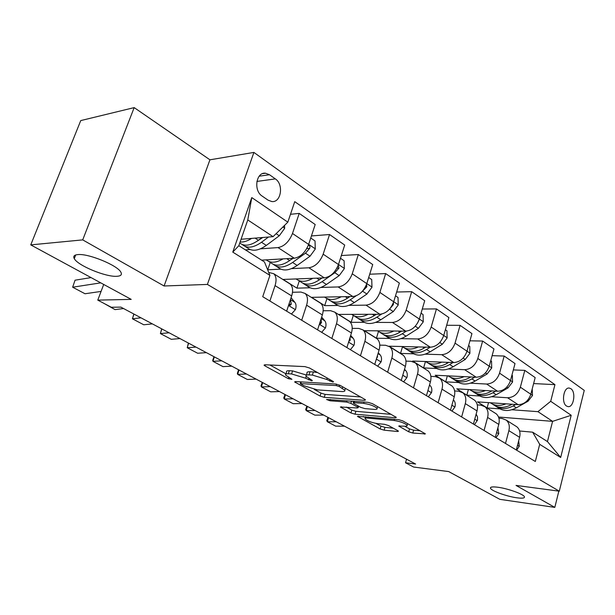 <?xml version="1.0" encoding="UTF-8"?>
<svg xmlns="http://www.w3.org/2000/svg" width="615" height="615" viewBox="0 0 615 615"><rect width="100%" height="100%" fill="white"/><g stroke="black" fill="none" stroke-linecap="round" stroke-linejoin="round"><path stroke-width="0.92" d="M332.869 382.076L333.553 381.784L332.984 381.315L309.506 368.008L304.925 366.617L264.857 364.757L264.043 365.164L264.965 365.894L288.343 378.686L291.94 379.34L285.575 375.035C285.152 374.105 286.067 373.689 288.312 373.774L291.587 373.951L305.647 378.225L311.697 380.816L312.335 380.539L306.055 376.226C305.609 375.242 306.585 374.796 308.976 374.896L312.389 375.081L326.75 379.44L332.869 382.076M497.773 487.234C492.469 486.573 490.047 486.926 490.509 488.31C491.393 490.908 506.829 496.459 516.838 497.796C522.304 498.519 524.833 498.181 524.434 496.774C523.688 494.199 507.744 488.479 497.773 487.234M77.79 254.602C74.177 254.956 73.001 256.294 74.277 258.615C77.713 265.572 106.095 277.25 116.942 276.289C120.847 276.043 122.177 274.713 120.924 272.299C117.949 265.503 88.322 253.265 77.79 254.602M570.866 388.703L569.367 388.088C563.64 386.804 561.072 402.825 566.515 406.031L567.952 406.607C573.687 407.86 576.255 392.009 570.866 388.703M408.691 431.791L412.773 433.037L425.442 433.89L402.848 420.929L398.62 419.638L357.43 416.347L380.17 428.963L384.144 430.177L397.451 431.507L398.466 431.223L397.836 430.715L388.526 425.549L384.444 424.304L377.802 423.674C371.721 422.666 367.501 421.091 365.149 418.93C364.856 418.231 365.717 417.962 367.716 418.115L394.207 420.506C400.473 421.513 404.778 423.12 407.138 425.326C407.422 426.072 406.469 426.356 404.278 426.18L398.735 426.064L408.691 431.791L409.521 428.909L413.603 430.154L420.276 430.808M82.71 239.881L164.082 285.99L209.938 159.808L134.178 107.61L82.71 239.881L30.75 244.885L131.218 299.382L97.777 300.12L111.277 307.254L120.894 307.123L415.632 464.041L405.531 462.764L413.618 467.039L448.681 471.574L499.849 499.334L554.807 507.39L558.835 491.131M164.082 285.99L207.401 284.43L559.289 491.185L516.023 485.412L554.807 507.39M364.503 400.334L365.525 399.95L364.795 399.35L340.133 385.374L335.667 384.014L295.477 381.554L294.623 381.923L320.069 396.06L324.259 397.336L364.503 400.334L364.803 399.358M372.406 403.663L396.329 417.401L395.268 417.746L355.016 414.202L350.934 412.957L340.364 406.992L357.254 407.983L358.222 407.645L357.5 407.069L350.827 403.355L346.591 402.064L329.978 400.78L326.527 399.466L368.054 402.341L372.406 403.663M30.75 244.885L80.75 120.586L134.178 107.61M262.113 196.054L268.032 200.136L271.792 201.543C281.101 202.904 283.976 184.385 275.343 178.888L269.493 174.729L265.496 173.215C256.117 171.854 253.303 190.673 262.113 196.054M207.401 284.43L253.903 152.42L584.25 390.394L559.289 491.185M269.908 275.374L232.77 252.112L251.781 197.584L287.835 222.153L273.068 236.66L247.776 219.947L238.828 245.7L264.473 261.982L269.908 275.374L262.728 296.691L535.319 461.488L539.701 444.33L532.644 432.176L547.458 441.578L552.593 421.352L537.933 411.666L511.841 409.751M533.62 383.56L554.945 384.652L294.746 201.651L287.835 222.153M554.945 384.652L550.694 401.303L571.197 415.279L560.672 457.468L539.701 444.33M209.938 159.808L253.903 152.42M406.553 459.213L405.531 462.764M103.712 284.461L97.777 300.12M273.068 236.66L241.065 239.258M498.527 417.024L552.593 421.352L571.197 415.279M499.91 408.875L487.103 407.937L488.541 402.633M513.333 369.907L524.803 370.384L535.173 377.595L530.822 394.253C528.462 400.942 524.234 404.409 518.138 404.67L477.471 401.872L487.103 407.937M524.803 370.384L520.359 387.196C517.961 393.946 513.702 397.474 507.583 397.767L491.585 396.744M479.692 395.991L466.823 395.168L468.384 389.526M492.123 355.67L504.185 356.039L515.016 363.573L510.488 380.539C508.052 387.35 503.762 390.925 497.627 391.255L456.784 388.841L466.823 395.168M504.185 356.039L499.557 373.167C497.074 380.047 492.753 383.675 486.603 384.044L470.429 383.176M458.598 382.538L445.675 381.846L447.374 375.834M469.921 340.81L482.637 341.041L493.96 348.92L489.24 366.209C486.719 373.151 482.368 376.834 476.202 377.233L435.197 375.242L445.675 381.846M482.637 341.041L477.809 358.491C475.234 365.518 470.859 369.246 464.671 369.692L448.327 369M436.565 368.493L423.597 367.939L425.457 361.52M446.667 325.274L460.082 325.35L471.943 333.599L467.008 351.211C464.394 358.299 459.989 362.089 453.785 362.573L412.65 361.043L423.597 367.939M460.082 325.35L455.038 343.139C452.379 350.304 447.943 354.148 441.724 354.678L425.203 354.171M413.541 353.817L400.534 353.41L402.487 346.814M422.274 309.03L436.458 308.914L448.881 317.555L443.73 335.506C441.024 342.747 436.558 346.652 430.323 347.221L389.087 346.207L400.534 353.41M436.458 308.914L431.184 327.049C428.424 334.36 423.927 338.327 417.685 338.957L400.988 338.657M389.456 338.45L376.411 338.219L378.448 331.516M396.66 292.025L411.689 291.671L424.719 300.743L419.322 319.047C416.516 326.434 411.988 330.463 405.731 331.139L364.434 330.678L376.411 338.219M411.689 291.671L406.161 310.168C403.302 317.64 398.735 321.737 392.47 322.46L375.604 322.398M364.226 322.36L351.157 322.314L353.294 315.457M369.715 274.213L385.674 273.567L399.358 283.092L393.708 301.773C390.802 309.314 386.205 313.481 379.932 314.257L338.611 314.411L351.157 322.314M385.674 273.567L379.878 292.44C376.91 300.074 372.29 304.31 366.002 305.148L348.951 305.348M337.773 305.486L324.689 305.647L326.949 298.59M341.348 255.54L358.33 254.541L372.721 264.558L366.794 283.615C363.773 291.325 359.114 295.631 352.825 296.522L311.528 297.353L324.689 305.647M358.33 254.541L352.249 273.806C349.166 281.608 344.477 285.99 338.181 286.944L320.953 287.451M310.006 287.774L296.922 288.158L299.29 280.955M311.421 235.945L329.548 234.515L344.7 245.062L338.473 264.512C335.329 272.399 330.609 276.858 324.313 277.872L283.1 279.448L296.922 288.158M329.548 234.515L323.159 254.179C319.946 262.167 315.195 266.695 308.899 267.786L291.487 268.632M280.817 269.147L267.756 269.785L270.231 262.436M290.488 214.297L299.213 213.405L315.188 224.521L308.638 244.393C305.371 252.458 300.581 257.07 294.285 258.223L261.583 260.145M299.213 213.405L292.486 233.492C289.142 241.664 284.322 246.361 278.034 247.591L260.429 248.829M250.113 249.552L245.408 249.875M268.717 272.437L273.713 273.706C276.258 276.212 276.704 280.179 275.051 285.606L269.893 301.019M292.494 292.271L300.95 292.056L305.04 293.424C307.638 295.946 308.161 299.859 306.593 305.178L301.696 320.246M323.167 310.76L330.624 310.706L334.737 312.128C337.389 314.657 337.973 318.524 336.497 323.721L331.839 338.473M352.211 328.364L358.799 328.425L362.942 329.886C365.633 332.415 366.279 336.236 364.88 341.333L360.444 355.77M379.77 345.13L385.597 345.269L389.764 346.775C392.485 349.305 393.177 353.072 391.855 358.061L387.627 372.198M405.962 361.12L411.12 361.312L415.294 362.85C418.039 365.379 418.784 369.092 417.524 373.989L413.495 387.834M430.884 376.38L435.443 376.603L439.625 378.171C442.393 380.693 443.177 384.36 441.985 389.157L438.134 402.733M454.631 390.956L458.667 391.202L462.841 392.793C465.624 395.307 466.454 398.92 465.309 403.632L461.627 416.939M477.278 404.893L480.845 405.147L485.02 406.761C487.818 409.267 488.679 412.826 487.587 417.447L484.066 430.5M498.919 418.231L502.063 418.484L506.23 420.114C509.036 422.613 509.92 426.126 508.889 430.661L505.507 443.469M519.606 431L532.644 432.176M288.85 283.231L290.211 284.092C292.786 286.605 293.27 290.549 291.664 295.915L286.651 311.152M319.293 302.403L320.676 303.272C323.305 305.793 323.859 309.683 322.337 314.942L317.571 329.848M348.182 320.592L349.589 321.476C352.257 324.005 352.872 327.841 351.434 332.992L346.898 347.575M375.642 337.881L377.057 338.773C379.763 341.302 380.431 345.092 379.071 350.135L374.75 364.418M401.764 354.332L403.194 355.232C405.931 357.761 406.646 361.497 405.362 366.44L401.234 380.431M426.656 370.007L428.086 370.914C430.846 373.436 431.615 377.118 430.385 381.969L426.449 395.676M450.395 384.959L451.833 385.859C454.608 388.38 455.415 392.016 454.247 396.767L450.488 410.205M473.058 399.227L474.503 400.134C477.294 402.648 478.132 406.231 477.025 410.897L473.419 424.073M494.721 412.873L496.167 413.78C498.965 416.278 499.841 419.814 498.78 424.388L495.336 437.319M515.455 425.926L516.892 426.833C519.706 429.316 520.605 432.806 519.59 437.303L516.285 449.988M537.933 411.666L550.694 401.303M247.776 219.947L251.781 197.584M238.828 245.7L232.77 252.112M560.672 457.468L547.458 441.578M317.548 372.567L313.389 371.944L312.389 375.081M306.385 375.181L307.039 373.128C306.601 372.137 307.585 371.683 309.975 371.775L313.389 371.944M306.431 375.042L292.579 370.883L291.587 373.951M285.906 374.035L286.567 371.998C286.144 371.06 287.051 370.637 289.304 370.714L292.579 370.883M269.9 364.995L285.967 373.835M314.273 389.426L320.992 393.123L325.174 394.392L360.521 396.929M339.226 386.497L336.121 385.551L300.228 383.599L303.879 385.743L317.54 389.902L341.671 391.54C344.169 391.678 345.215 391.255 344.807 390.271L339.226 386.497L339.657 385.121M391.232 414.341L355.893 411.335L355.016 414.202M346.36 407.092L351.811 410.09L355.893 411.335M353.687 401.472L353.233 401.218M374.335 409.382C376.48 409.529 377.395 409.213 377.08 408.429C374.558 406.054 370.092 404.378 363.673 403.386L354.194 402.648L353.218 403.01L353.956 403.594L360.628 407.322L364.856 408.606L374.335 409.382M404.732 426.218L409.521 428.909M376.026 423.42L381 426.157L384.975 427.371L393.262 428.178M363.457 416.501L365.533 417.639M251.635 238.405C247.438 241.088 243.594 242.295 240.096 242.033M284.553 225.382L284.653 228.373L279.279 235.783L266.318 245.4C258.561 250.812 252.311 251.673 247.561 247.991L244.97 246.338M262.028 237.559L258.415 240.265C250.697 245.7 244.478 246.623 239.75 243.033M242.371 244.57L242.74 244.916C247.476 248.591 253.718 247.707 261.483 242.264L268.494 237.036M262.751 237.498L256.947 241.303M101.075 291.418L85.024 293.755L72.639 287.213L75.061 280.194L91.058 277.596M100.745 282.854L72.639 287.213M283.038 258.884C276.097 262.936 270.492 263.266 266.226 259.884L266.21 259.868M310.736 238.02L315.018 240.934L315.287 249.021L310.022 256.224L297.168 265.442C289.473 270.615 283.2 271.346 278.349 267.617L276.043 266.141M292.786 258.315L289.665 260.568C281.954 265.803 275.689 266.556 270.861 262.843L268.494 261.329M273.49 264.435L273.775 264.696C278.61 268.417 284.876 267.671 292.586 262.467L305.455 253.188L309.622 248.414C310.206 246.738 309.822 245.685 308.492 245.247L308.338 245.254M293.071 258.3L292.025 259.053M312.851 278.311C306.016 282.101 300.443 282.316 296.123 278.949M340.472 258.277L344.1 260.752L344.346 268.624L339.196 275.62L326.457 284.468C318.824 289.427 312.535 290.026 307.608 286.259L305.563 284.953M322.022 277.957L319.331 279.84C311.682 284.853 305.401 285.483 300.489 281.724L298.383 280.379M303.049 283.3L303.257 283.484C308.177 287.243 314.457 286.628 322.099 281.639L334.852 272.737L338.957 268.109L338.258 265.142M341.187 296.761C334.468 300.305 328.933 300.42 324.574 297.091M368.693 277.503L371.737 279.579L371.967 287.251L366.909 294.055L354.294 302.557C346.729 307.315 340.441 307.792 335.444 304.002L333.638 302.849M349.835 296.584L347.521 298.152C339.934 302.957 333.653 303.472 328.664 299.682L326.803 298.49M331.162 301.242L331.3 301.358C336.29 305.148 342.578 304.648 350.15 299.866L356.1 295.838M361.643 292.087L366.824 286.828L366.586 284.23M291.425 314.042L295.484 309.529C296.376 306.462 296.176 304.071 294.885 302.357L291.079 297.698M123.577 308.553L115.036 309.606L103.751 303.272M288.804 304.602L289.965 305.432L291.295 304.148L290.411 299.736M321.66 332.315L325.504 327.864C326.35 324.858 326.111 322.506 324.789 320.792L321.66 317.063M152.382 323.89L143.756 324.774L132.417 318.785L133.839 314.011M133.947 314.073L132.417 318.785L141.012 317.832M319.562 323.628L320.254 323.951L321.522 322.675L321.007 319.116M350.358 349.666L354.017 345.269C354.817 342.332 354.54 340.003 353.195 338.296L350.696 335.383M179.964 338.573L171.278 339.311L160.407 333.576L161.691 328.841M161.86 328.933L160.407 333.576L169.071 332.776M348.797 341.486L350.219 340.272L349.981 337.673M368.147 314.303C361.543 317.632 356.047 317.655 351.657 314.365M395.522 295.784L398.028 297.491L398.243 304.971L393.285 311.59L380.793 319.769C373.297 324.336 367.017 324.712 361.951 320.899L360.367 319.885M376.326 314.265L374.343 315.58C366.824 320.192 360.544 320.592 355.493 316.779L353.856 315.733M357.938 318.324L358.007 318.378C363.058 322.199 369.338 321.799 376.849 317.202L381.6 314.081M390.156 308.407L393.331 304.625L393.446 302.58M377.633 366.156L381.123 361.82C381.877 358.937 381.569 356.646 380.193 354.947L378.279 352.756M206.402 352.649L197.661 353.248L187.237 347.744L188.39 343.055M188.628 343.185L187.237 347.744L195.962 347.091M376.618 358.245L377.495 356.992L377.441 355.524M393.838 331.001C387.335 334.145 381.877 334.083 377.472 330.824M421.052 313.181L423.066 314.557L423.274 321.845L418.408 328.302L406.046 336.167C398.612 340.564 392.347 340.848 387.242 337.012L385.851 336.128M401.587 331.093L399.896 332.177C392.447 336.613 386.174 336.912 381.077 333.084L379.639 332.169M383.468 334.606L383.468 334.614C388.572 338.442 394.845 338.15 402.287 333.73L406.361 331.116M417.47 323.236L418.877 320.369M403.594 381.854L406.922 377.572C407.637 374.743 407.299 372.49 405.908 370.799L404.532 369.246M231.763 366.148L222.984 366.625L212.975 361.343L212.721 360.344L214.005 356.692M214.297 356.854L212.975 361.343L221.738 360.813M403.209 373.728L403.448 373.005M418.338 346.929C411.942 349.889 406.523 349.758 402.102 346.529M445.383 329.755L446.951 330.824L447.136 337.943L442.37 344.231L430.131 351.818C422.774 356.047 416.524 356.239 411.381 352.403L410.174 351.634M425.703 347.114L424.265 348.005C416.885 352.272 410.635 352.487 405.493 348.651L404.247 347.852M407.83 350.15C412.965 353.948 419.207 353.725 426.541 349.489L430.185 347.221M428.332 396.813L431.507 392.585C432.184 389.81 431.822 387.588 430.415 385.905L429.539 384.929M256.109 379.117L247.299 379.47L237.69 374.397L237.344 373.367L238.605 369.792M238.951 369.976L237.69 374.397L246.492 373.989M441.739 362.127C435.435 364.926 430.062 364.726 425.634 361.528M468.592 345.569L469.752 346.36L469.929 353.31L465.248 359.444L453.14 366.763C445.86 370.837 439.625 370.953 434.451 367.109L433.414 366.448M448.735 362.389L447.536 363.119C440.232 367.232 433.99 367.363 428.824 363.519L427.748 362.835M431.115 364.995C436.281 368.762 442.477 368.608 449.711 364.534L452.994 362.543M451.933 411.081L454.962 406.907C455.615 404.193 455.223 401.995 453.801 400.319L453.386 399.865M279.51 391.571L270.677 391.817L261.437 386.935L260.998 385.882L262.244 382.376M262.643 382.592L261.437 386.935L270.262 386.643M464.102 376.649C457.891 379.301 452.563 379.04 448.135 375.873M490.755 360.667L491.539 361.205L491.708 368.001L487.111 373.982L475.134 381.054C467.923 384.982 461.719 385.021 456.522 381.169L455.646 380.616M470.775 376.972L469.768 377.564C462.541 381.531 456.33 381.592 451.141 377.741L450.218 377.156M453.378 379.194C458.567 382.922 464.725 382.83 471.851 378.917L474.811 377.172M474.473 424.704L477.494 420.06L477.532 416.962L476.148 414.095M302.011 403.548L293.171 403.694L284.276 399.004L283.761 397.92L284.991 394.484M285.429 394.722L284.276 399.004L293.117 398.812M485.496 390.54C479.377 393.054 474.104 392.739 469.668 389.603M511.941 375.104L512.387 375.411L512.541 382.053L508.028 387.896L496.182 394.722C489.048 398.52 482.875 398.489 477.663 394.646L476.925 394.177M491.862 390.917L491.047 391.386C483.89 395.214 477.709 395.207 472.505 391.355L471.728 390.863M474.695 392.785C479.892 396.483 486.011 396.452 493.046 392.685L495.705 391.14M496.013 437.726L498.796 433.667L497.896 427.725M323.667 415.079L314.819 415.133L306.255 410.612L305.663 409.505L306.877 406.138M307.362 406.4L306.255 410.612L315.103 410.52M505.991 403.84C499.957 406.223 494.729 405.869 490.301 402.756M532.221 388.918L532.49 395.507L528.062 401.211L516.346 407.822C509.282 411.489 503.139 411.397 497.919 407.553L497.312 407.168M512.072 404.255L511.426 404.624C504.346 408.322 498.196 408.245 492.976 404.401L492.338 404.001M495.129 405.815C500.326 409.475 506.399 409.49 513.333 405.869L515.739 404.509M516.631 450.195L519.298 446.19L518.676 440.824M344.523 426.187L335.675 426.149L327.426 421.79L326.765 420.66L327.956 417.362M328.479 417.639L327.426 421.79L336.274 421.79M518.138 404.67L507.583 397.767M497.627 391.255L486.603 384.044M476.202 377.233L464.671 369.692M453.785 362.573L441.724 354.678M430.323 347.221L417.685 338.957M405.731 331.139L392.47 322.46M379.932 314.257L366.002 305.148M352.825 296.522L338.181 286.944M324.313 277.872L308.899 267.786M294.285 258.223L278.034 247.591M291.664 295.915L275.051 285.606M308.638 244.393L292.486 233.492M338.473 264.512L323.159 254.179M322.337 314.942L306.593 305.178M366.794 283.615L352.249 273.806M351.434 332.992L336.497 323.721M393.708 301.773L379.878 292.44M379.071 350.135L364.88 341.333M419.322 319.047L406.161 310.168M405.362 366.44L391.855 358.061M443.73 335.506L431.184 327.049M430.385 381.969L417.524 373.989M467.008 351.211L455.038 343.139M454.247 396.767L441.985 389.157M489.24 366.209L477.809 358.491M477.025 410.897L465.309 403.632M510.488 380.539L499.557 373.167M498.78 424.388L487.587 417.447M530.822 394.253L520.359 387.196M519.59 437.303L508.889 430.661M259.176 176.205L269.493 174.729M256.886 181.44L275.343 178.888M327.188 378.033L326.75 379.44M309.975 371.775L308.976 374.896M309.045 378.563L308.622 379.886M306.209 376.472L305.647 378.225M289.304 370.714L288.312 373.774M288.743 377.441L288.343 378.686M265.334 364.78L264.965 365.894M330.17 379.724L329.732 381.123M325.174 394.392L324.259 397.336M320.992 393.123L320.069 396.06M295.792 381.569L295.469 382.592M336.559 384.129L336.121 385.551M301.289 381.907L300.835 383.337M342.732 386.843L342.309 388.234M395.545 416.786L395.268 417.746M351.811 410.09L350.934 412.957M341.371 406.676L341.102 407.576M357.892 405.792L357.5 407.069M351.519 401.088L350.827 403.355M346.998 400.742L346.591 402.064M330.386 399.473L329.978 400.78M364.08 402.041L363.673 403.386M354.601 401.318L354.194 402.648M399.627 425.741L399.381 426.579M394.569 419.276L394.207 420.506M368.078 416.916L367.716 418.115M397.705 430.646L397.451 431.507M384.975 427.371L384.144 430.177M381 426.157L380.17 428.963M358.391 416.048L358.13 416.901M424.604 433.26L424.342 434.198M413.603 430.154L412.773 433.037M284.653 228.157L282.915 226.989M258.415 240.265L255.11 238.12M266.318 245.4L261.483 242.264M279.279 235.783L276.112 233.677M315.28 248.821L308.653 244.355M289.665 260.568L286.744 258.669M297.168 265.442L292.586 262.467M310.022 256.224L305.455 253.188M306.747 248.606L309.622 248.414M344.346 268.424L338.488 264.473M319.331 279.84L316.748 278.164M326.457 284.468L322.099 281.639M339.196 275.62L334.852 272.737M336.882 268.209L338.957 268.109M371.96 287.059L366.801 283.577M347.521 298.152L345.246 296.676M354.294 302.557L350.15 299.866M366.909 294.055L362.789 291.31M365.448 286.867L366.824 286.828M288.52 305.478L295.369 309.66M290.449 299.62L294.885 302.357M288.942 304.179L291.295 304.148M319.346 324.297L325.397 327.995M321.184 318.562L324.789 320.792M319.869 322.675L321.522 322.675M348.59 342.148L353.909 345.399M350.335 336.536L353.195 338.296M349.182 340.249L350.219 340.272M398.236 304.779L393.715 301.734M374.343 315.58L372.352 314.28M380.793 319.769L376.849 317.202M393.285 311.59L389.556 309.114M392.57 304.633L393.331 304.625M376.365 359.099L381.023 361.943M378.025 353.61L380.193 354.947M377.003 356.969L377.495 356.992M423.266 321.668L419.33 319.008M399.896 332.177L398.166 331.055M406.046 336.167L402.287 333.73M418.408 328.302L415.271 326.211M402.771 375.219L406.823 377.695M404.355 369.838L405.908 370.799M447.136 337.766L443.738 335.475M424.265 348.005L422.774 347.037M430.131 351.818L426.541 349.489M442.37 344.231L439.779 342.509M427.917 390.571L431.415 392.708M429.431 385.298L430.415 385.905M469.921 353.141L467.016 351.18M447.536 363.119L446.259 362.296M453.14 366.763L449.711 364.534M465.248 359.444L463.157 358.053M451.887 405.2L454.877 407.03M453.332 400.034L453.801 400.319M491.7 367.832L489.248 366.171M469.768 377.564L468.699 376.872M475.134 381.054L471.851 378.917M487.111 373.982L485.473 372.898M474.765 419.169L477.286 420.706M512.541 381.884L510.496 380.508M491.047 391.386L490.163 390.817M496.182 394.722L493.046 392.685M508.028 387.896L506.814 387.089M496.62 432.506L498.711 433.79M532.49 395.345L530.837 394.223M511.426 404.624L510.711 404.163M516.346 407.822L513.333 405.869M528.062 401.211L527.232 400.665M517.515 445.268L519.221 446.305M490.755 487.388L490.509 488.31M75.691 254.979L74.277 258.615M568.898 388.065L569.367 388.088M290.211 284.092L273.713 273.706M320.676 303.272L305.04 293.424M349.589 321.476L334.737 312.128M377.057 338.773L362.942 329.886M403.194 355.232L389.764 346.775M428.086 370.914L415.294 362.85M451.833 385.859L439.625 378.171M474.503 400.134L462.841 392.793M496.167 413.78L485.02 406.761M516.892 426.833L506.23 420.114M262.559 173.638L265.496 173.215M300.773 381.877L300.289 383.391M345.399 388.357L344.807 390.271M358.653 406.215L358.222 407.645M377.618 406.623L377.08 408.429M353.756 401.257L353.302 402.733M407.622 423.635L407.138 425.326M365.817 416.709L365.341 418.292"/></g></svg>
